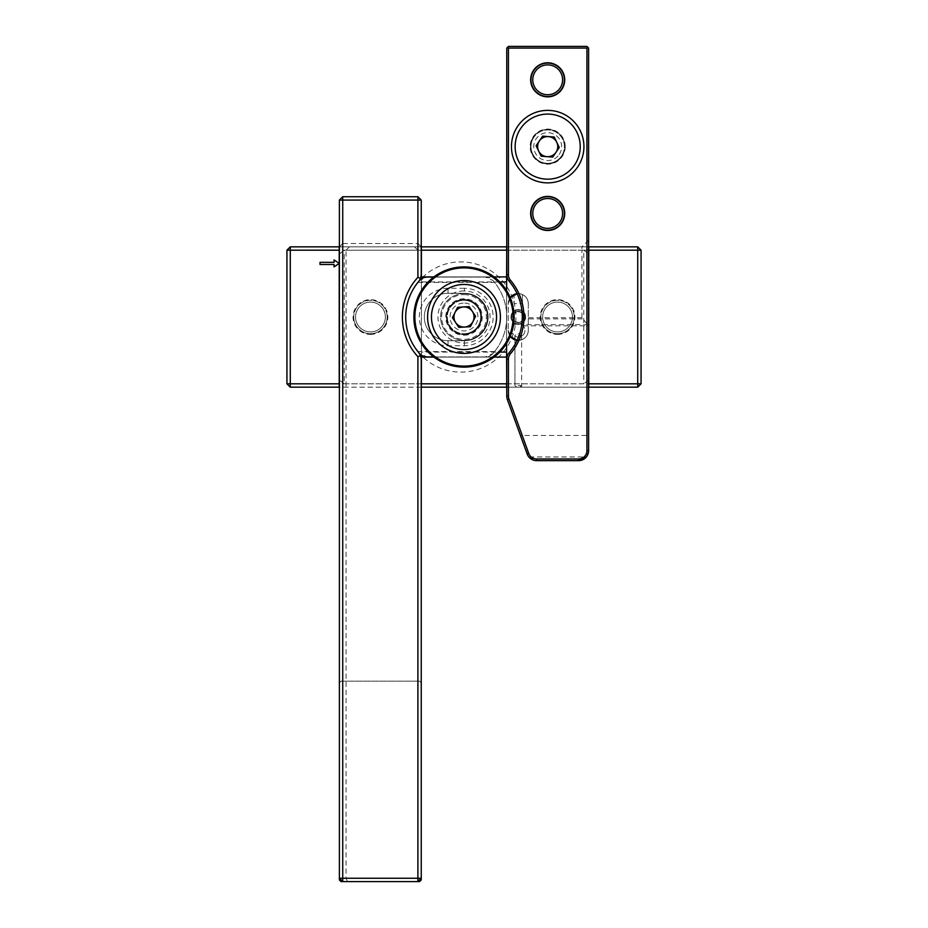 <?xml version="1.0" encoding="UTF-8"?>
<svg xmlns="http://www.w3.org/2000/svg" width="928" height="928" viewBox="0 0 928 928"><rect width="100%" height="100%" fill="white"/><g stroke="black" fill="none" stroke-linecap="round" stroke-linejoin="round"><path stroke-width="0.7" stroke-dasharray="4.64 3.48" d="M511.943 317.005L512.778 317.005L511.943 317.005M320.021 262.322L320.021 264.492L334.057 264.492L334.057 266.904L339.184 263.401L334.057 259.91L334.057 262.346L320.021 262.322M511.606 330.368A6.682 6.682 0 0 0 518.288 337.05A6.682 6.682 0 0 0 524.97 330.368A6.682 6.682 0 0 0 518.288 323.686A6.682 6.682 0 0 0 511.606 330.368A6.682 6.682 0 0 0 518.288 337.05A6.682 6.682 0 0 0 524.97 330.368A6.682 6.682 0 0 0 518.288 323.686A6.682 6.682 0 0 0 511.606 330.368M574.246 317.005A16.704 16.704 0 0 1 557.542 333.709A16.704 16.704 0 0 1 540.838 317.005A16.704 16.704 0 0 0 557.542 333.709A16.704 16.704 0 0 0 574.246 317.005A16.704 16.704 0 0 0 557.542 300.301A16.704 16.704 0 0 0 540.838 317.005A16.704 16.704 0 0 1 557.542 300.301A16.704 16.704 0 0 1 574.246 317.005M557.542 334.382A17.377 17.377 0 0 0 574.919 317.005A17.377 17.377 0 0 0 557.542 299.628A17.377 17.377 0 0 0 540.166 317.005A17.377 17.377 0 0 0 557.542 334.382M464 335.217A18.212 18.212 0 0 0 482.212 317.005A18.212 18.212 0 0 0 464 298.793A18.212 18.212 0 0 0 445.788 317.005A18.212 18.212 0 0 0 464 335.217M464 299.466A17.539 17.539 0 0 1 481.539 317.005A17.539 17.539 0 0 1 464 334.544A17.539 17.539 0 0 0 481.539 317.005A17.539 17.539 0 0 0 464 299.466A17.539 17.539 0 0 0 446.461 317.005A17.539 17.539 0 0 0 464 334.544A17.539 17.539 0 0 1 446.461 317.005A17.539 17.539 0 0 1 464 299.466M387.162 317.005A16.704 16.704 0 0 1 370.458 333.709A16.704 16.704 0 0 1 353.754 317.005A16.704 16.704 0 0 0 370.458 333.709A16.704 16.704 0 0 0 387.162 317.005A16.704 16.704 0 0 0 370.458 300.301A16.704 16.704 0 0 0 353.754 317.005A16.704 16.704 0 0 1 370.458 300.301A16.704 16.704 0 0 1 387.162 317.005M370.458 334.382A17.377 17.377 0 0 0 387.834 317.005A17.377 17.377 0 0 0 370.458 299.628A17.377 17.377 0 0 0 353.081 317.005A17.377 17.377 0 0 0 370.458 334.382M464 340.39A23.386 23.386 0 0 0 487.386 317.005A23.386 23.386 0 0 0 464 293.619A23.386 23.386 0 0 0 440.614 317.005A23.386 23.386 0 0 0 464 340.39A23.386 23.386 0 0 0 487.386 317.005A23.386 23.386 0 0 0 464 293.619A23.386 23.386 0 0 0 440.614 317.005A23.386 23.386 0 0 0 464 340.39A23.386 23.386 0 0 0 487.386 317.005A23.386 23.386 0 0 0 464 293.619A23.386 23.386 0 0 0 440.614 317.005A23.386 23.386 0 0 0 464 340.39A23.386 23.386 0 0 0 487.386 317.005A23.386 23.386 0 0 0 464 293.619A23.386 23.386 0 0 0 440.614 317.005A23.386 23.386 0 0 0 464 340.39A23.386 23.386 0 0 0 487.386 317.005A23.386 23.386 0 0 0 464 293.619M521.629 339.822L514.947 339.822L521.629 339.822L521.629 387.162L514.947 387.162L521.629 387.162M514.947 339.822L514.947 387.162M494.067 276.915A50.112 50.112 0 0 0 433.933 276.915L494.067 276.915A50.112 50.112 0 0 0 433.933 276.915M433.933 357.094A50.112 50.112 0 0 0 494.067 357.094L433.933 357.094A50.112 50.112 0 0 0 494.067 357.094M641.062 383.821L641.062 250.189L637.722 250.189L637.722 383.821L290.278 383.821L290.278 250.189L637.722 250.189L637.722 246.848L290.278 246.848L286.938 250.189L286.938 383.821L290.278 383.821L290.278 387.162L637.722 387.162L637.722 383.821L641.062 383.821L637.722 387.162M339.219 387.162L339.219 246.848M421.242 250.189L344.23 250.189L344.23 383.821L421.242 383.821M421.405 246.848L421.405 387.162M421.405 355.18L421.405 352.083L499.786 352.083M499.786 281.926L421.405 281.926L421.405 352.083M421.405 281.926L421.405 278.829M506.595 387.162L506.595 246.848M506.595 343.406L506.595 290.603M517.128 340.321A10.022 10.022 0 0 0 528.31 330.368L528.31 303.642A10.022 10.022 0 0 0 517.128 293.689A10.022 10.022 0 0 1 518.288 293.619A10.022 10.022 0 0 0 514.112 294.536L514.112 303.642L514.112 294.536M517.128 293.689L518.288 293.619A10.022 10.022 0 0 1 528.31 303.642C527.974 297.76 524.633 294.42 518.288 293.619A10.022 10.022 0 0 1 522.464 294.536A10.022 10.022 0 0 0 508.266 303.642L510.238 297.679A10.022 10.022 0 0 0 508.266 303.642L508.266 330.368A10.022 10.022 0 0 0 510.238 336.33L508.266 330.368A10.022 10.022 0 0 0 518.288 340.39A10.022 10.022 0 0 0 528.31 330.368L528.31 303.642A10.022 10.022 0 0 0 518.288 293.619A10.022 10.022 0 0 0 508.266 303.642L508.266 330.368A10.022 10.022 0 0 0 518.288 340.39C524.622 339.602 527.962 336.261 528.31 330.368A10.022 10.022 0 0 1 518.288 340.39M506.758 383.821L583.77 383.821L583.77 250.189L506.758 250.189L506.758 274.781A10.022 10.022 0 0 0 509.147 281.277A55.123 55.123 0 0 1 522.29 317.747L521.594 325.809A55.123 55.123 0 0 1 509.147 352.733A10.022 10.022 0 0 0 506.758 359.229L506.758 396.117A10.022 10.022 0 0 0 507.372 399.539L520.446 435.464L588.607 435.464L588.607 450.637L586.38 456.947L528.844 456.947L520.446 435.464M588.781 246.848L588.781 387.162M588.607 250.189L581.926 250.189L581.926 246.848L506.758 246.848L588.607 246.848L581.926 246.848L588.607 240.166L588.607 246.848L588.607 48.07L586.937 46.4L508.428 46.4L506.758 48.07L506.758 250.189L581.926 250.189L581.926 317.747L588.607 325.809L588.607 240.166M342.734 243.507L339.393 246.848L421.242 246.848L339.393 246.848L421.242 246.848L421.242 200.077L417.902 200.077L417.902 243.507L342.734 243.507L342.734 200.077L417.902 200.077L417.902 196.736L342.734 196.736L342.734 200.077L339.393 200.077L339.393 879.93L341.063 881.6L419.572 881.6L421.242 879.93L421.242 682.822L419.572 681.152L421.242 682.822L421.242 878.259L421.242 359.229L420.57 355.633L417.902 356.688L417.902 878.259L346.074 878.259L346.074 250.189L417.902 250.189L417.902 277.321L420.57 278.377L418.853 281.277A55.123 55.123 0 0 0 417.902 351.584L419.56 353.545L427.066 356.932L485.402 356.932A10.022 10.022 0 0 0 492.907 353.545A55.123 55.123 0 0 0 492.907 280.465A10.022 10.022 0 0 0 485.402 277.078L433.712 277.078M421.242 387.162L339.393 387.162M588.607 387.162L506.758 387.162M506.595 357.094L421.405 357.094M421.405 276.915L506.595 276.915M344.23 383.821L339.393 380.097M588.607 380.097L583.77 383.821M290.278 246.848L290.278 250.189L286.938 250.189M290.278 387.162L286.938 383.821M641.062 250.189L637.722 246.848M339.393 253.912L344.23 250.189M583.77 250.189L588.607 253.912M464 294.617A22.388 22.388 0 0 1 486.388 317.005A22.388 22.388 0 0 1 464 339.393A22.388 22.388 0 0 1 441.612 317.005A22.388 22.388 0 0 1 464 294.617M464 299.628A17.377 17.377 0 0 0 446.623 317.005A17.377 17.377 0 0 0 464 334.382A17.377 17.377 0 0 0 481.377 317.005A17.377 17.377 0 0 0 464 299.628A17.377 17.377 0 0 0 446.623 317.005A17.377 17.377 0 0 0 464 334.382A17.377 17.377 0 0 0 481.377 317.005A17.377 17.377 0 0 0 464 299.628M464 367.117A50.112 50.112 0 0 0 514.112 317.005A50.112 50.112 0 0 0 464 266.893A50.112 50.112 0 0 0 413.888 317.005A50.112 50.112 0 0 0 464 367.117M488.14 317.005A23.722 23.722 0 0 0 464.418 293.283L448.05 293.283A23.722 23.722 0 0 0 424.328 317.005A23.722 23.722 0 0 0 448.05 340.727L464.418 340.727A23.722 23.722 0 0 0 488.14 317.005A23.722 23.722 0 0 0 464.418 293.283L448.05 293.283A23.722 23.722 0 0 0 424.328 317.005A23.722 23.722 0 0 0 448.05 340.727L464.418 340.727A23.722 23.722 0 0 0 488.14 317.005M433.712 356.932L485.402 356.932L492.907 353.545L494.566 351.584A55.123 55.123 0 0 0 494.566 282.425L492.907 280.465L485.402 277.078L427.066 277.078L419.56 280.465L417.902 282.425A55.123 55.123 0 0 0 488.383 364.739A55.123 55.123 0 0 0 488.383 269.271A55.123 55.123 0 0 0 418.853 352.733L420.57 355.633M464.418 288.272L448.05 288.272A28.733 28.733 0 0 0 419.317 317.005A28.733 28.733 0 0 0 448.05 345.738L464.418 345.738A28.733 28.733 0 0 0 493.151 317.005A28.733 28.733 0 0 0 464.418 288.272L464.418 293.283M494.566 351.584L417.902 351.584M417.902 282.425L494.566 282.425M511.27 317.005A7.018 7.018 0 0 1 518.288 309.987A7.018 7.018 0 0 1 525.306 317.005A7.018 7.018 0 0 1 518.288 324.023A7.018 7.018 0 0 1 511.27 317.005A7.018 7.018 0 0 1 518.288 309.987A7.018 7.018 0 0 1 525.306 317.005A7.018 7.018 0 0 1 518.288 324.023A7.018 7.018 0 0 1 511.27 317.005M528.31 303.642L528.31 330.368L528.31 303.642M522.464 303.642L522.464 294.536L522.464 303.642L514.112 303.642L522.464 303.642M547.682 63.104A16.704 16.704 0 0 1 564.386 79.808A16.704 16.704 0 0 1 547.682 96.512A16.704 16.704 0 0 1 530.978 79.808A16.704 16.704 0 0 1 547.682 63.104A16.704 16.704 0 0 0 530.978 79.808A16.704 16.704 0 0 0 547.682 96.512A16.704 16.704 0 0 0 564.386 79.808A16.704 16.704 0 0 0 547.682 63.104A16.704 16.704 0 0 0 530.978 79.808A16.704 16.704 0 0 0 547.682 96.512A16.704 16.704 0 0 0 564.386 79.808A16.704 16.704 0 0 0 547.682 63.104M564.723 79.808A17.04 17.04 0 0 0 547.682 62.768A17.04 17.04 0 0 0 530.654 79.808A17.04 17.04 0 0 0 547.682 96.848A17.04 17.04 0 0 0 564.723 79.808M565.222 146.624A17.539 17.539 0 0 0 547.682 129.085A17.539 17.539 0 0 0 530.143 146.624A17.539 17.539 0 0 0 547.682 164.163A17.539 17.539 0 0 0 565.222 146.624M530.48 146.624A17.203 17.203 0 0 1 547.682 129.421A17.203 17.203 0 0 1 564.897 146.624A17.203 17.203 0 0 0 547.682 129.421A17.203 17.203 0 0 0 530.48 146.624A17.203 17.203 0 0 0 547.682 163.827A17.203 17.203 0 0 0 564.897 146.624A17.203 17.203 0 0 1 547.682 163.827A17.203 17.203 0 0 1 530.48 146.624M547.682 196.736A16.704 16.704 0 0 1 564.386 213.44A16.704 16.704 0 0 1 547.682 230.144A16.704 16.704 0 0 1 530.978 213.44A16.704 16.704 0 0 1 547.682 196.736A16.704 16.704 0 0 1 564.386 213.44A16.704 16.704 0 0 1 547.682 230.144A16.704 16.704 0 0 1 530.978 213.44A16.704 16.704 0 0 1 547.682 196.736A16.704 16.704 0 0 1 564.386 213.44A16.704 16.704 0 0 1 547.682 230.144A16.704 16.704 0 0 1 530.978 213.44A16.704 16.704 0 0 1 547.682 196.736M564.723 213.44A17.04 17.04 0 0 0 547.682 196.4A17.04 17.04 0 0 0 530.654 213.44A17.04 17.04 0 0 0 547.682 230.48A17.04 17.04 0 0 0 564.723 213.44M506.758 246.848L588.607 246.848M528.844 456.947L536.628 460.659L578.585 460.659M588.607 435.464L588.607 325.809L521.594 325.809M417.902 277.321A58.464 58.464 0 0 0 417.902 356.688M347.455 881.6L417.902 881.6L417.902 878.259L421.242 878.259L417.902 881.6L342.734 881.6L347.455 881.6L346.074 878.259L339.393 878.259L342.734 881.6M420.57 278.377L421.242 274.781L421.242 246.848L417.902 243.507M349.415 246.848L346.074 250.189M342.734 196.736L339.393 200.077M421.242 200.077L417.902 196.736M417.902 250.189L414.561 246.848M339.393 682.822L341.063 681.152L419.572 681.152L341.063 681.152L339.393 682.822M518.288 333.709L519.958 333.709L518.288 333.709M518.288 387.162L519.958 387.162L518.288 387.162M561.498 156.02A16.704 16.704 0 0 1 538.286 160.428A16.704 16.704 0 0 1 533.878 137.228A16.704 16.704 0 0 0 538.286 160.428A16.704 16.704 0 0 0 561.498 156.02A16.704 16.704 0 0 0 557.09 132.82A16.704 16.704 0 0 0 533.878 137.228A16.704 16.704 0 0 1 557.09 132.82A16.704 16.704 0 0 1 561.498 156.02A16.704 16.704 0 0 0 557.09 132.82A16.704 16.704 0 0 0 533.878 137.228M559.213 154.466A13.943 13.943 0 0 0 555.536 135.105A13.943 13.943 0 0 0 536.164 138.782A13.943 13.943 0 0 0 539.841 158.143A13.943 13.943 0 0 0 559.213 154.466M574.583 164.94A32.538 32.538 0 0 0 565.999 119.724A32.538 32.538 0 0 0 520.794 128.308A32.538 32.538 0 0 0 529.378 173.524A32.538 32.538 0 0 0 574.583 164.94M541.152 156.217L536.106 145.766L542.636 136.161L554.225 137.031L559.271 147.482L552.728 157.087L541.152 156.217M547.682 94.726A14.918 14.918 0 0 0 562.6 79.808A14.918 14.918 0 0 0 547.682 64.89A14.918 14.918 0 0 0 532.776 79.808A14.918 14.918 0 0 0 547.682 94.726M547.682 228.358A14.918 14.918 0 0 1 532.776 213.44A14.918 14.918 0 0 1 547.682 198.522A14.918 14.918 0 0 1 562.6 213.44A14.918 14.918 0 0 1 547.682 228.358M463.014 300.336A16.704 16.704 0 0 1 480.669 316.019A16.704 16.704 0 0 1 464.986 333.674A16.704 16.704 0 0 0 480.669 316.019A16.704 16.704 0 0 0 463.014 300.336A16.704 16.704 0 0 0 447.331 317.991A16.704 16.704 0 0 0 464.986 333.674A16.704 16.704 0 0 1 447.331 317.991A16.704 16.704 0 0 1 463.014 300.336A16.704 16.704 0 0 0 447.331 317.991A16.704 16.704 0 0 0 464.986 333.674M463.176 303.096A13.943 13.943 0 0 0 450.092 317.828A13.943 13.943 0 0 0 464.824 330.913A13.943 13.943 0 0 0 477.908 316.181A13.943 13.943 0 0 0 463.176 303.096M462.074 284.525A32.538 32.538 0 0 0 431.52 318.93A32.538 32.538 0 0 0 465.926 349.485A32.538 32.538 0 0 0 496.48 315.079A32.538 32.538 0 0 0 462.074 284.525M475.588 316.32L470.392 326.702L458.803 327.387L452.412 317.689L457.608 307.307L469.197 306.623L475.588 316.32M370.458 331.922A14.918 14.918 0 0 1 355.54 317.005A14.918 14.918 0 0 1 370.458 302.087A14.918 14.918 0 0 1 385.375 317.005A14.918 14.918 0 0 1 370.458 331.922A14.918 14.918 0 0 1 355.54 317.005A14.918 14.918 0 0 1 370.458 302.087A14.918 14.918 0 0 1 385.375 317.005A14.918 14.918 0 0 1 370.458 331.922M370.458 333.709A16.704 16.704 0 0 1 353.754 317.005A16.704 16.704 0 0 1 370.458 300.301A16.704 16.704 0 0 1 387.162 317.005A16.704 16.704 0 0 1 370.458 333.709A16.704 16.704 0 0 1 353.754 317.005A16.704 16.704 0 0 1 370.458 300.301A16.704 16.704 0 0 1 387.162 317.005A16.704 16.704 0 0 1 370.458 333.709M557.542 331.922A14.918 14.918 0 0 1 542.625 317.005A14.918 14.918 0 0 1 557.542 302.087A14.918 14.918 0 0 1 572.46 317.005A14.918 14.918 0 0 1 557.542 331.922A14.918 14.918 0 0 1 542.625 317.005A14.918 14.918 0 0 1 557.542 302.087A14.918 14.918 0 0 1 572.46 317.005A14.918 14.918 0 0 1 557.542 331.922M557.542 333.709A16.704 16.704 0 0 1 540.838 317.005A16.704 16.704 0 0 1 557.542 300.301A16.704 16.704 0 0 1 574.246 317.005A16.704 16.704 0 0 1 557.542 333.709A16.704 16.704 0 0 1 540.838 317.005A16.704 16.704 0 0 1 557.542 300.301A16.704 16.704 0 0 1 574.246 317.005A16.704 16.704 0 0 1 557.542 333.709M464 290.951A26.054 26.054 0 0 0 437.946 317.005A26.054 26.054 0 0 0 464 343.058A26.054 26.054 0 0 0 490.054 317.005A26.054 26.054 0 0 0 464 290.951M464.418 345.738L464.418 340.727M448.05 288.272L448.05 293.283M448.05 345.738L448.05 340.727M581.926 317.747L522.29 317.747M582.424 318.919L522.267 318.919M588.12 324.626L521.768 324.626M518.288 335.379L521.629 335.379L518.288 335.379M518.288 385.491L521.629 385.491L518.288 385.491M533.472 136.95A17.191 17.191 0 0 0 538.008 160.834A17.191 17.191 0 0 0 561.904 156.298A17.191 17.191 0 0 0 557.357 132.414A17.191 17.191 0 0 0 533.472 136.95M465.021 334.173A17.191 17.191 0 0 0 481.168 315.984A17.191 17.191 0 0 0 462.979 299.837A17.191 17.191 0 0 0 446.832 318.026A17.191 17.191 0 0 0 465.021 334.173M512.778 317.005C512.627 308.456 526.698 311.135 523.415 319.035C519.796 327.932 507.28 317.596 515.33 312.353C522.476 307.632 527.754 320.972 519.309 322.422C509.855 324.116 511.908 308.003 520.643 312.017C528.426 315.532 520.028 327.108 514.274 320.786C507.755 313.71 522.476 306.785 523.763 316.32C524.97 324.777 510.69 323.884 512.952 315.648C514.924 307.307 527.904 313.42 522.742 320.253C517.836 327.236 508.045 316.819 515.33 312.353C523.485 307.272 527.545 323.002 517.952 322.503C509.402 322.12 512.952 308.247 520.643 312.017C528.426 315.532 520.028 327.108 514.274 320.786C508.312 314.65 520.399 306.971 523.415 314.975C526.698 322.874 512.627 325.554 512.778 317.005M511.108 317.005C510.922 305.857 529.238 309.349 524.97 319.65C520.248 331.238 503.939 317.77 514.425 310.95C523.74 304.79 530.619 322.167 519.622 324.058C507.303 326.262 509.982 305.277 521.35 310.509C531.5 315.091 520.55 330.171 513.056 321.923C504.554 312.713 523.74 303.688 525.41 316.123C526.988 327.132 508.382 325.96 511.328 315.23C514.541 303.131 532.428 314.441 522.87 322.526C514.402 329.8 505.4 313.432 516.072 310.172C528.009 306.426 528.009 327.584 516.072 323.837C505.4 320.578 514.402 304.21 522.87 311.483C531.57 318.432 517.198 330.31 512.001 320.473C506.908 312.005 521.675 305.045 524.97 314.36C529.238 324.661 510.922 328.152 511.108 317.005M519.958 387.162L521.629 385.491L521.629 335.379L519.958 333.709M516.618 387.162L514.947 385.491L514.947 335.379L516.618 333.709"/><path stroke-width="1.39" d="M320.021 262.322L320.021 264.492L334.057 264.492L334.057 266.904L339.184 263.401L334.057 259.91L334.057 262.346L320.021 262.322M433.933 357.094L421.405 357.094L421.405 383.821L506.595 383.821L506.595 387.162L421.405 387.162L421.242 383.821M494.067 357.094L506.595 357.094L506.758 383.821M588.781 250.189L588.781 383.821L637.722 383.821L637.722 250.189L588.781 250.189L588.781 246.848L637.722 246.848L637.722 250.189L641.062 250.189L641.062 383.821L637.722 387.162L588.781 387.162L588.781 383.821M286.938 383.821L286.938 250.189L290.278 250.189L290.278 383.821L339.219 383.821L339.219 387.162L290.278 387.162L290.278 383.821L286.938 383.821L290.278 387.162M339.219 250.189L290.278 250.189L290.278 246.848L339.219 246.848L339.219 383.821M421.405 278.829L421.405 246.848L506.595 246.848L506.595 250.189L421.242 250.189M421.405 357.094L421.405 355.18M506.758 250.189L506.595 276.915L494.067 276.915M433.933 276.915L421.405 276.915M506.595 276.915L506.595 281.926L499.786 281.926M499.786 352.083L506.595 352.083L506.595 343.406M506.595 290.603L506.595 281.926M506.595 352.083L506.595 357.094M516.977 340.309L510.238 336.33A10.022 10.022 0 0 0 517.128 340.321M517.128 293.689A10.022 10.022 0 0 0 510.238 297.679L517.128 293.689A10.022 10.022 0 0 0 514.112 294.536L514.112 294.536M339.393 380.097L339.219 378.81M588.781 378.81L588.607 380.097M286.938 250.189L290.278 246.848M641.062 250.189L637.722 246.848M641.062 383.821L637.722 383.821L637.722 387.162M339.219 255.2L339.393 253.912M588.607 253.912L588.781 255.2M464 366.119A49.114 49.114 0 0 0 513.114 317.005A49.114 49.114 0 0 0 464 267.89A49.114 49.114 0 0 0 414.886 317.005A49.114 49.114 0 0 0 464 366.119M464 266.893A50.112 50.112 0 0 1 514.112 317.005A50.112 50.112 0 0 1 464 367.117A50.112 50.112 0 0 1 413.888 317.005A50.112 50.112 0 0 1 464 266.893M464 280.592A36.412 36.412 0 0 0 427.588 317.005A36.412 36.412 0 0 0 464 353.417A36.412 36.412 0 0 0 500.412 317.005A36.412 36.412 0 0 0 464 280.592M433.712 277.078L427.066 277.078A10.022 10.022 0 0 0 419.56 280.465A55.123 55.123 0 0 0 419.56 353.545A10.022 10.022 0 0 0 427.066 356.932L433.712 356.932M547.682 63.104A16.704 16.704 0 0 0 530.978 79.808A16.704 16.704 0 0 0 547.682 96.512A16.704 16.704 0 0 0 564.386 79.808A16.704 16.704 0 0 0 547.682 63.104M530.654 79.808A17.04 17.04 0 0 1 547.682 62.768A17.04 17.04 0 0 1 564.723 79.808A17.04 17.04 0 0 1 547.682 96.848A17.04 17.04 0 0 1 530.654 79.808M547.682 196.4A17.04 17.04 0 0 1 564.723 213.44A17.04 17.04 0 0 1 547.682 230.48A17.04 17.04 0 0 1 530.654 213.44A17.04 17.04 0 0 1 547.682 196.4M547.682 230.144A16.704 16.704 0 0 0 564.386 213.44A16.704 16.704 0 0 0 547.682 196.736A16.704 16.704 0 0 0 530.978 213.44A16.704 16.704 0 0 0 547.682 230.144M583.932 146.624A36.25 36.25 0 0 0 547.682 110.374A36.25 36.25 0 0 0 511.444 146.624A36.25 36.25 0 0 0 547.682 182.874A36.25 36.25 0 0 0 583.932 146.624M506.758 274.781L506.758 48.07L508.428 46.4L586.937 46.4L588.607 48.07L588.607 450.637A10.022 10.022 0 0 1 578.585 460.659L536.628 460.659A10.022 10.022 0 0 1 527.208 454.07L507.372 399.539A10.022 10.022 0 0 1 506.758 396.117L506.758 359.229A10.022 10.022 0 0 1 509.147 352.733A55.123 55.123 0 0 0 509.147 281.277A10.022 10.022 0 0 1 506.758 274.781L508.428 274.781A8.352 8.352 0 0 0 510.423 280.198A56.794 56.794 0 0 1 510.423 353.812A8.352 8.352 0 0 0 508.428 359.229L508.428 396.117A8.352 8.352 0 0 0 508.938 398.97L528.786 453.49A8.352 8.352 0 0 0 536.628 458.989L578.585 458.989A8.352 8.352 0 0 0 586.937 450.637L586.937 48.07L508.428 48.07L508.428 274.781M578.585 458.989L578.585 460.659L586.38 456.947M507.593 47.235L508.428 48.07M587.772 47.235L586.937 48.07M420.57 278.377L418.853 281.277A55.123 55.123 0 0 0 418.853 352.733L420.57 355.633L421.242 359.229L421.242 878.259L417.902 878.259L417.902 356.688A58.464 58.464 0 0 1 417.902 277.321L417.902 200.077L342.734 200.077L342.734 878.259L417.902 878.259L417.902 881.6L342.734 881.6L339.393 878.259L339.393 200.077L342.734 196.736L417.902 196.736L417.902 200.077L421.242 200.077L421.242 274.781L420.57 278.377L417.902 277.321M339.393 200.077L342.734 200.077L342.734 196.736M421.242 200.077L417.902 196.736M342.734 878.259L339.393 878.259L339.393 879.93L341.063 881.6L342.734 881.6L342.734 878.259M420.57 355.633L417.902 356.688M421.242 878.259L417.902 881.6L419.572 881.6L421.242 879.93L421.242 878.259M546.94 156.658A10.057 10.057 0 0 0 556.742 142.251A10.057 10.057 0 0 0 539.377 140.963A10.057 10.057 0 0 0 546.94 156.658M574.583 164.94A32.538 32.538 0 0 0 565.999 119.724A32.538 32.538 0 0 0 520.794 128.308A32.538 32.538 0 0 0 529.378 173.524A32.538 32.538 0 0 0 574.583 164.94M552.728 157.087L541.152 156.217L536.106 145.766L542.636 136.161L554.225 137.031L559.271 147.482L552.728 157.087M547.682 94.726A14.918 14.918 0 0 0 562.6 79.808A14.918 14.918 0 0 0 547.682 64.89A14.918 14.918 0 0 0 532.776 79.808A14.918 14.918 0 0 0 547.682 94.726M547.682 228.358A14.918 14.918 0 0 1 532.776 213.44A14.918 14.918 0 0 1 547.682 198.522A14.918 14.918 0 0 1 562.6 213.44A14.918 14.918 0 0 1 547.682 228.358M472.398 311.472A10.057 10.057 0 0 0 455.01 312.504A10.057 10.057 0 0 0 464.592 327.039A10.057 10.057 0 0 0 472.398 311.472M462.074 284.525A32.538 32.538 0 0 0 431.52 318.93A32.538 32.538 0 0 0 465.926 349.485A32.538 32.538 0 0 0 496.48 315.079A32.538 32.538 0 0 0 462.074 284.525M469.197 306.623L475.588 316.32L470.392 326.702L458.803 327.387L452.412 317.689L457.608 307.307L469.197 306.623M506.758 359.229L508.428 359.229M508.428 396.117L506.758 396.117M508.938 398.97L507.372 399.539M509.147 352.733L510.423 353.812M528.786 453.49L527.208 454.07M509.147 281.277L510.423 280.198M536.628 458.989L536.628 460.659M586.937 450.637L588.607 450.637"/></g></svg>
